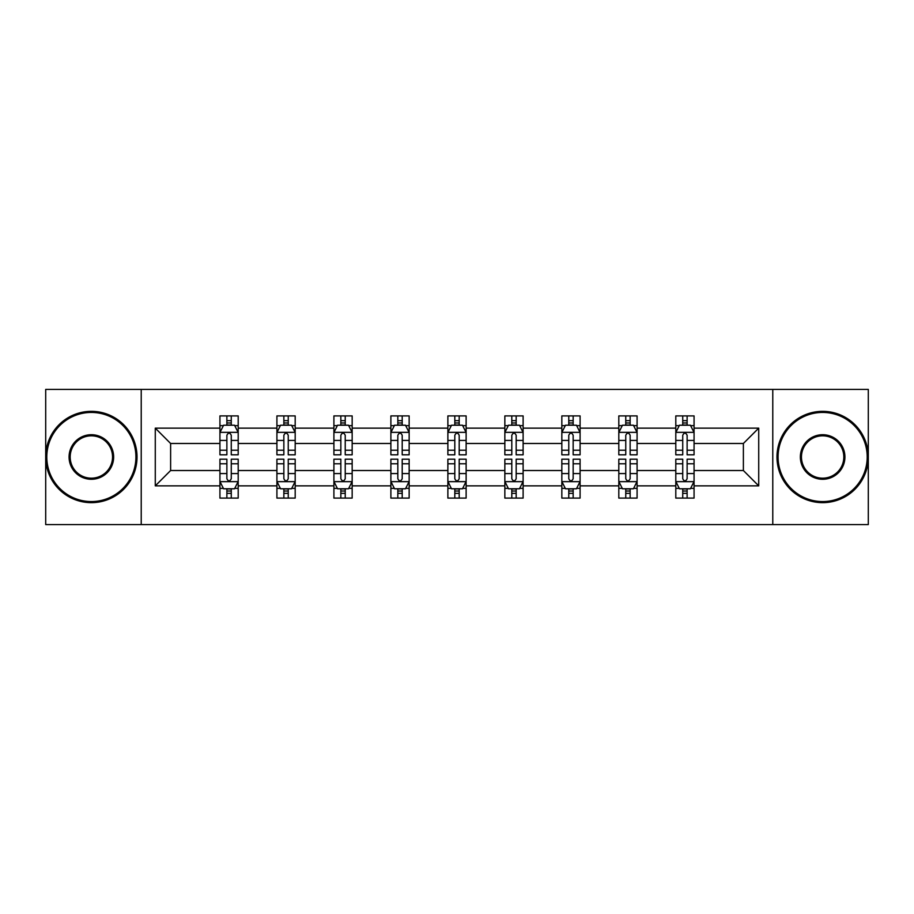 <?xml version="1.0" encoding="UTF-8"?>
<svg xmlns="http://www.w3.org/2000/svg" width="914" height="914" viewBox="0 0 914 914"><rect width="100%" height="100%" fill="white"/><g stroke="black" fill="none" stroke-linecap="round" stroke-linejoin="round"><path stroke-width="1.37" d="M772.776 524.579L868.3 524.579L868.3 389.421L772.776 389.421L772.776 524.579L141.224 524.579L141.224 389.421L45.7 389.421L45.7 524.579L141.224 524.579M694.069 485.86L694.069 470.516L743.379 470.516L758.723 485.86L694.069 485.86L694.069 498.096L687.122 498.096L687.122 488.784M772.776 389.421L141.224 389.421M675.8 485.86L637.081 485.86L637.081 470.516L675.8 470.516L675.8 498.096L694.069 498.096L694.069 488.339L690.63 488.339M637.081 485.86L637.081 498.096L630.146 498.096L630.146 488.784M618.812 485.86L580.093 485.86L580.093 470.516L618.812 470.516L618.812 498.096L637.081 498.096L637.081 488.339L633.642 488.339M580.093 485.86L580.093 498.096L573.158 498.096L573.158 488.784M561.836 485.86L523.116 485.86L523.116 470.516L561.836 470.516L561.836 498.096L580.093 498.096L580.093 488.339L576.665 488.339M523.116 485.86L523.116 498.096L516.17 498.096L516.17 488.784M504.848 485.86L466.129 485.86L466.129 470.516L504.848 470.516L504.848 498.096L523.116 498.096L523.116 488.339L519.678 488.339M466.129 485.86L466.129 498.096L459.194 498.096L459.194 488.784M447.871 485.86L409.152 485.86L409.152 470.516L447.871 470.516L447.871 498.096L466.129 498.096L466.129 488.339L462.701 488.339M409.152 485.86L409.152 498.096L402.206 498.096L402.206 488.784M390.884 485.86L352.164 485.86L352.164 470.516L390.884 470.516L390.884 498.096L409.152 498.096L409.152 488.339L405.713 488.339M352.164 485.86L352.164 498.096L345.229 498.096L345.229 488.784M333.907 485.86L295.188 485.86L295.188 470.516L333.907 470.516L333.907 498.096L352.164 498.096L352.164 488.339L348.737 488.339M295.188 485.86L295.188 498.096L288.241 498.096L288.241 488.784M276.919 485.86L238.2 485.86L238.2 470.516L276.919 470.516L276.919 498.096L295.188 498.096L295.188 488.339L291.749 488.339M238.2 485.86L238.2 498.096L231.265 498.096L231.265 488.784M219.931 485.86L155.277 485.86L155.277 428.14L219.931 428.14L219.931 443.484L170.621 443.484L170.621 470.516L219.931 470.516L219.931 498.096L238.2 498.096L238.2 488.339L234.761 488.339M223.37 425.661L219.931 425.661L219.931 415.904L219.931 428.14M226.878 425.216L226.878 415.904L219.931 415.904L238.2 415.904L238.2 428.14L276.919 428.14L276.919 415.904L295.188 415.904L295.188 428.14L333.907 428.14L333.907 415.904L352.164 415.904L352.164 428.14L390.884 428.14L390.884 415.904L409.152 415.904L409.152 428.14L447.871 428.14L447.871 415.904L466.129 415.904L466.129 428.14L504.848 428.14L504.848 415.904L523.116 415.904L523.116 428.14L561.836 428.14L561.836 415.904L580.093 415.904L580.093 428.14L618.812 428.14L618.812 415.904L637.081 415.904L637.081 428.14L675.8 428.14L675.8 415.904L694.069 415.904L694.069 428.14L758.723 428.14L758.723 485.86M675.8 428.14L675.8 443.484L637.081 443.484L637.081 428.14M618.812 428.14L618.812 443.484L580.093 443.484L580.093 428.14M561.836 428.14L561.836 443.484L523.116 443.484L523.116 428.14M504.848 428.14L504.848 443.484L466.129 443.484L466.129 428.14M447.871 428.14L447.871 443.484L409.152 443.484L409.152 428.14M390.884 428.14L390.884 443.484L352.164 443.484L352.164 428.14M333.907 428.14L333.907 443.484L295.188 443.484L295.188 428.14M276.919 428.14L276.919 443.484L238.2 443.484L238.2 428.14M155.277 428.14L170.621 443.484M743.379 470.516L743.379 443.484L694.069 443.484L694.069 428.14M682.735 425.033L687.122 425.033M625.759 425.033L630.146 425.033M568.771 425.033L573.158 425.033M511.794 425.033L516.17 425.033M454.806 425.033L459.194 425.033M397.83 425.033L402.206 425.033M340.842 425.033L345.229 425.033M283.854 425.033L288.241 425.033M226.878 425.033L231.265 425.033M226.878 488.967L231.265 488.967M283.854 488.967L288.241 488.967M340.842 488.967L345.229 488.967M397.83 488.967L402.206 488.967M454.806 488.967L459.194 488.967M511.794 488.967L516.17 488.967M568.771 488.967L573.158 488.967M625.759 488.967L630.146 488.967M682.735 488.967L687.122 488.967M170.621 470.516L155.277 485.86M758.723 428.14L743.379 443.484M231.265 420.657L226.878 420.657M219.931 450.225L219.931 454.806L226.878 454.806L226.878 450.225L219.931 450.225L219.931 443.484M238.2 443.484L238.2 454.806L231.265 454.806L231.265 435.27C229.802 432.448 228.34 432.448 226.878 435.27L226.878 450.225M234.761 425.661L238.2 425.661L238.2 415.904L231.265 415.904L231.265 425.216M238.2 432.528L234.544 425.216L223.587 425.216L219.931 432.528M226.878 493.343L231.265 493.343M238.2 463.775L238.2 459.194L231.265 459.194L231.265 463.775L238.2 463.775L238.2 470.516M219.931 470.516L219.931 459.194L226.878 459.194L226.878 478.73C228.34 481.552 229.802 481.552 231.265 478.73L231.265 463.775M223.37 488.339L219.931 488.339L219.931 498.096L226.878 498.096L226.878 488.784M219.931 481.472L223.587 488.784L234.544 488.784L238.2 481.472M91.354 412.431A44.569 44.569 0 0 0 46.797 457A44.569 44.569 0 0 0 91.354 501.569A44.569 44.569 0 0 0 135.923 457A44.569 44.569 0 0 0 91.354 412.431M91.354 502.654A45.654 45.654 0 0 1 45.7 457A45.654 45.654 0 0 1 91.354 411.346A45.654 45.654 0 0 1 137.02 457A45.654 45.654 0 0 1 91.354 502.654M91.354 434.721A22.279 22.279 0 0 1 113.644 457A22.279 22.279 0 0 1 91.354 479.279A22.279 22.279 0 0 1 69.076 457A22.279 22.279 0 0 1 91.354 434.721M91.354 478.182A21.182 21.182 0 0 0 112.548 457A21.182 21.182 0 0 0 91.354 435.818A21.182 21.182 0 0 0 70.172 457A21.182 21.182 0 0 0 91.354 478.182M822.646 412.431A44.569 44.569 0 0 0 778.077 457A44.569 44.569 0 0 0 822.646 501.569A44.569 44.569 0 0 0 867.203 457A44.569 44.569 0 0 0 822.646 412.431M822.646 502.654A45.654 45.654 0 0 1 776.98 457A45.654 45.654 0 0 1 822.646 411.346A45.654 45.654 0 0 1 868.3 457A45.654 45.654 0 0 1 822.646 502.654M822.646 434.721A22.279 22.279 0 0 1 844.924 457A22.279 22.279 0 0 1 822.646 479.279A22.279 22.279 0 0 1 800.356 457A22.279 22.279 0 0 1 822.646 434.721M822.646 478.182A21.182 21.182 0 0 0 843.828 457A21.182 21.182 0 0 0 822.646 435.818A21.182 21.182 0 0 0 801.452 457A21.182 21.182 0 0 0 822.646 478.182M288.241 420.657L283.854 420.657M280.358 425.661L276.919 425.661L276.919 415.904L283.854 415.904L283.854 425.216M276.919 450.225L276.919 454.806L283.854 454.806L283.854 450.225L276.919 450.225L276.919 443.484M295.188 443.484L295.188 454.806L288.241 454.806L288.241 435.27C286.779 432.448 285.328 432.448 283.854 435.27L283.854 450.225M291.749 425.661L295.188 425.661L295.188 415.904L288.241 415.904L288.241 425.216M295.188 432.528L291.532 425.216L280.575 425.216L276.919 432.528M345.229 420.657L340.842 420.657M337.335 425.661L333.907 425.661L333.907 415.904L340.842 415.904L340.842 425.216M333.907 450.225L333.907 454.806L340.842 454.806L340.842 450.225L333.907 450.225L333.907 443.484M352.164 443.484L352.164 454.806L345.229 454.806L345.229 435.27C343.767 432.448 342.304 432.448 340.842 435.27L340.842 450.225M348.737 425.661L352.164 425.661L352.164 415.904L345.229 415.904L345.229 425.216M352.164 432.528L348.508 425.216L337.552 425.216L333.907 432.528M283.854 493.343L288.241 493.343M295.188 463.775L295.188 459.194L288.241 459.194L288.241 463.775L295.188 463.775L295.188 470.516M276.919 470.516L276.919 459.194L283.854 459.194L283.854 478.73C285.317 481.552 286.779 481.552 288.241 478.73L288.241 463.775M280.358 488.339L276.919 488.339L276.919 498.096L283.854 498.096L283.854 488.784M276.919 481.472L280.575 488.784L291.532 488.784L295.188 481.472M340.842 493.343L345.229 493.343M352.164 463.775L352.164 459.194L345.229 459.194L345.229 463.775L352.164 463.775L352.164 470.516M333.907 470.516L333.907 459.194L340.842 459.194L340.842 478.73C342.304 481.552 343.767 481.552 345.229 478.73L345.229 463.775M337.335 488.339L333.907 488.339L333.907 498.096L340.842 498.096L340.842 488.784M333.907 481.472L337.552 488.784L348.508 488.784L352.164 481.472M402.206 420.657L397.83 420.657M394.322 425.661L390.884 425.661L390.884 415.904L397.83 415.904L397.83 425.216M390.884 450.225L390.884 454.806L397.83 454.806L397.83 450.225L390.884 450.225L390.884 443.484M409.152 443.484L409.152 454.806L402.206 454.806L402.206 435.27C400.755 432.448 399.292 432.448 397.83 435.27L397.83 450.225M405.713 425.661L409.152 425.661L409.152 415.904L402.206 415.904L402.206 425.216M409.152 432.528L405.496 425.216L394.54 425.216L390.884 432.528M397.83 493.343L402.206 493.343M409.152 463.775L409.152 459.194L402.206 459.194L402.206 463.775L409.152 463.775L409.152 470.516M390.884 470.516L390.884 459.194L397.83 459.194L397.83 478.73C399.281 481.552 400.743 481.552 402.206 478.73L402.206 463.775M394.322 488.339L390.884 488.339L390.884 498.096L397.83 498.096L397.83 488.784M390.884 481.472L394.54 488.784L405.496 488.784L409.152 481.472M459.194 420.657L454.806 420.657M451.299 425.661L447.871 425.661L447.871 415.904L454.806 415.904L454.806 425.216M447.871 450.225L447.871 454.806L454.806 454.806L454.806 450.225L447.871 450.225L447.871 443.484M466.129 443.484L466.129 454.806L459.194 454.806L459.194 435.27C457.731 432.448 456.269 432.448 454.806 435.27L454.806 450.225M462.701 425.661L466.129 425.661L466.129 415.904L459.194 415.904L459.194 425.216M466.129 432.528L462.484 425.216L451.516 425.216L447.871 432.528M454.806 493.343L459.194 493.343M466.129 463.775L466.129 459.194L459.194 459.194L459.194 463.775L466.129 463.775L466.129 470.516M447.871 470.516L447.871 459.194L454.806 459.194L454.806 478.73C456.269 481.552 457.731 481.552 459.194 478.73L459.194 463.775M451.299 488.339L447.871 488.339L447.871 498.096L454.806 498.096L454.806 488.784M447.871 481.472L451.516 488.784L462.484 488.784L466.129 481.472M516.17 420.657L511.794 420.657M508.287 425.661L504.848 425.661L504.848 415.904L511.794 415.904L511.794 425.216M504.848 450.225L504.848 454.806L511.794 454.806L511.794 450.225L504.848 450.225L504.848 443.484M523.116 443.484L523.116 454.806L516.17 454.806L516.17 435.27C514.719 432.448 513.257 432.448 511.794 435.27L511.794 450.225M519.678 425.661L523.116 425.661L523.116 415.904L516.17 415.904L516.17 425.216M523.116 432.528L519.46 425.216L508.504 425.216L504.848 432.528M511.794 493.343L516.17 493.343M523.116 463.775L523.116 459.194L516.17 459.194L516.17 463.775L523.116 463.775L523.116 470.516M504.848 470.516L504.848 459.194L511.794 459.194L511.794 478.73C513.245 481.552 514.708 481.552 516.17 478.73L516.17 463.775M508.287 488.339L504.848 488.339L504.848 498.096L511.794 498.096L511.794 488.784M504.848 481.472L508.504 488.784L519.46 488.784L523.116 481.472M573.158 420.657L568.771 420.657M565.263 425.661L561.836 425.661L561.836 415.904L568.771 415.904L568.771 425.216M561.836 450.225L561.836 454.806L568.771 454.806L568.771 450.225L561.836 450.225L561.836 443.484M580.093 443.484L580.093 454.806L573.158 454.806L573.158 435.27C571.696 432.448 570.233 432.448 568.771 435.27L568.771 450.225M576.665 425.661L580.093 425.661L580.093 415.904L573.158 415.904L573.158 425.216M580.093 432.528L576.448 425.216L565.492 425.216L561.836 432.528M568.771 493.343L573.158 493.343M580.093 463.775L580.093 459.194L573.158 459.194L573.158 463.775L580.093 463.775L580.093 470.516M561.836 470.516L561.836 459.194L568.771 459.194L568.771 478.73C570.233 481.552 571.696 481.552 573.158 478.73L573.158 463.775M565.263 488.339L561.836 488.339L561.836 498.096L568.771 498.096L568.771 488.784M561.836 481.472L565.492 488.784L576.448 488.784L580.093 481.472M630.146 420.657L625.759 420.657M622.251 425.661L618.812 425.661L618.812 415.904L625.759 415.904L625.759 425.216M618.812 450.225L618.812 454.806L625.759 454.806L625.759 450.225L618.812 450.225L618.812 443.484M637.081 443.484L637.081 454.806L630.146 454.806L630.146 435.27C628.683 432.448 627.221 432.448 625.759 435.27L625.759 450.225M633.642 425.661L637.081 425.661L637.081 415.904L630.146 415.904L630.146 425.216M637.081 432.528L633.425 425.216L622.468 425.216L618.812 432.528M625.759 493.343L630.146 493.343M637.081 463.775L637.081 459.194L630.146 459.194L630.146 463.775L637.081 463.775L637.081 470.516M618.812 470.516L618.812 459.194L625.759 459.194L625.759 478.73C627.221 481.552 628.672 481.552 630.146 478.73L630.146 463.775M622.251 488.339L618.812 488.339L618.812 498.096L625.759 498.096L625.759 488.784M618.812 481.472L622.468 488.784L633.425 488.784L637.081 481.472M687.122 420.657L682.735 420.657M679.239 425.661L675.8 425.661L675.8 415.904L682.735 415.904L682.735 425.216M675.8 450.225L675.8 454.806L682.735 454.806L682.735 450.225L675.8 450.225L675.8 443.484M694.069 443.484L694.069 454.806L687.122 454.806L687.122 435.27C685.66 432.448 684.198 432.448 682.735 435.27L682.735 450.225M690.63 425.661L694.069 425.661L694.069 415.904L687.122 415.904L687.122 425.216M694.069 432.528L690.413 425.216L679.456 425.216L675.8 432.528M682.735 493.343L687.122 493.343M694.069 463.775L694.069 459.194L687.122 459.194L687.122 463.775L694.069 463.775L694.069 470.516M675.8 470.516L675.8 459.194L682.735 459.194L682.735 478.73C684.198 481.552 685.66 481.552 687.122 478.73L687.122 463.775M679.239 488.339L675.8 488.339L675.8 498.096L682.735 498.096L682.735 488.784M675.8 481.472L679.456 488.784L690.413 488.784L694.069 481.472M238.108 432.345L220.023 432.345M238.2 450.225L231.265 450.225M226.878 440.434L219.931 440.434M238.2 440.434L231.265 440.434M231.265 422.976L226.878 422.976M220.023 481.655L238.108 481.655M219.931 463.775L226.878 463.775M231.265 473.566L238.2 473.566M219.931 473.566L226.878 473.566M226.878 491.024L231.265 491.024M295.096 432.345L277.011 432.345M295.188 450.225L288.241 450.225M283.854 440.434L276.919 440.434M295.188 440.434L288.241 440.434M288.241 422.976L283.854 422.976M352.073 432.345L333.998 432.345M352.164 450.225L345.229 450.225M340.842 440.434L333.907 440.434M352.164 440.434L345.229 440.434M345.229 422.976L340.842 422.976M277.011 481.655L295.096 481.655M276.919 463.775L283.854 463.775M288.241 473.566L295.188 473.566M276.919 473.566L283.854 473.566M283.854 491.024L288.241 491.024M333.998 481.655L352.073 481.655M333.907 463.775L340.842 463.775M345.229 473.566L352.164 473.566M333.907 473.566L340.842 473.566M340.842 491.024L345.229 491.024M409.061 432.345L390.975 432.345M409.152 450.225L402.206 450.225M397.83 440.434L390.884 440.434M409.152 440.434L402.206 440.434M402.206 422.976L397.83 422.976M390.975 481.655L409.061 481.655M390.884 463.775L397.83 463.775M402.206 473.566L409.152 473.566M390.884 473.566L397.83 473.566M397.83 491.024L402.206 491.024M466.037 432.345L447.963 432.345M466.129 450.225L459.194 450.225M454.806 440.434L447.871 440.434M466.129 440.434L459.194 440.434M459.194 422.976L454.806 422.976M447.963 481.655L466.037 481.655M447.871 463.775L454.806 463.775M459.194 473.566L466.129 473.566M447.871 473.566L454.806 473.566M454.806 491.024L459.194 491.024M523.025 432.345L504.939 432.345M523.116 450.225L516.17 450.225M511.794 440.434L504.848 440.434M523.116 440.434L516.17 440.434M516.17 422.976L511.794 422.976M504.939 481.655L523.025 481.655M504.848 463.775L511.794 463.775M516.17 473.566L523.116 473.566M504.848 473.566L511.794 473.566M511.794 491.024L516.17 491.024M580.002 432.345L561.927 432.345M580.093 450.225L573.158 450.225M568.771 440.434L561.836 440.434M580.093 440.434L573.158 440.434M573.158 422.976L568.771 422.976M561.927 481.655L580.002 481.655M561.836 463.775L568.771 463.775M573.158 473.566L580.093 473.566M561.836 473.566L568.771 473.566M568.771 491.024L573.158 491.024M636.989 432.345L618.904 432.345M637.081 450.225L630.146 450.225M625.759 440.434L618.812 440.434M637.081 440.434L630.146 440.434M630.146 422.976L625.759 422.976M618.904 481.655L636.989 481.655M618.812 463.775L625.759 463.775M630.146 473.566L637.081 473.566M618.812 473.566L625.759 473.566M625.759 491.024L630.146 491.024M693.977 432.345L675.892 432.345M694.069 450.225L687.122 450.225M682.735 440.434L675.8 440.434M694.069 440.434L687.122 440.434M687.122 422.976L682.735 422.976M675.892 481.655L693.977 481.655M675.8 463.775L682.735 463.775M687.122 473.566L694.069 473.566M675.8 473.566L682.735 473.566M682.735 491.024L687.122 491.024"/></g></svg>
